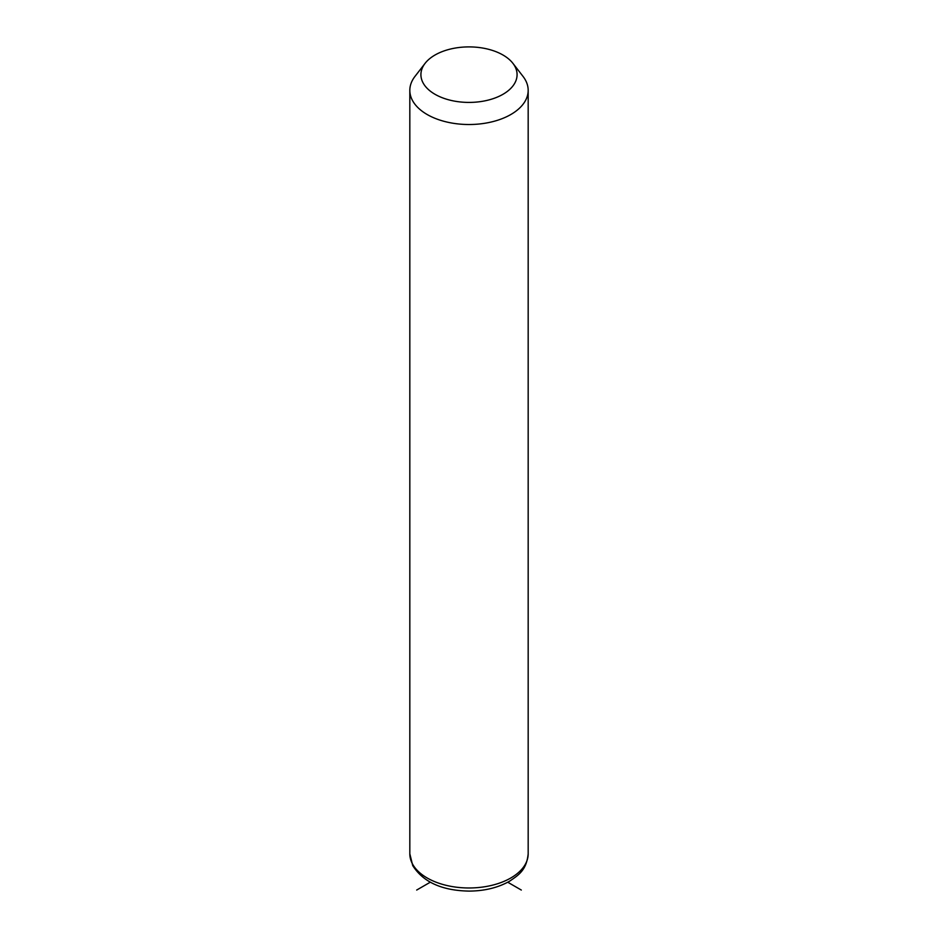<?xml version="1.0" encoding="UTF-8"?>
<svg xmlns="http://www.w3.org/2000/svg" width="938" height="938" viewBox="0 0 938 938"><rect width="100%" height="100%" fill="white"/><g stroke="black" fill="none" stroke-linecap="round" stroke-linejoin="round"><path stroke-width="1.41" d="M512.898 63.327L523.017 76.4A59.176 34.167 180 0 1 525.784 80.738A59.176 34.167 180 0 1 528.176 90.353A59.176 34.167 180 0 1 477.419 124.168A59.176 34.167 180 0 1 412.216 99.967A59.176 34.167 180 0 1 409.824 90.353A59.176 34.167 180 0 1 414.983 76.4L425.102 63.327A48.084 27.765 180 0 1 469 46.9A48.084 27.765 180 0 1 512.898 63.327A48.084 27.765 180 0 1 515.138 66.844A48.084 27.765 180 0 1 482.542 101.292A48.084 27.765 180 0 1 422.862 82.474A48.084 27.765 180 0 1 425.102 63.327M430.249 882.224L416.695 890.045M507.751 882.224L521.305 890.045M528.176 90.353L528.176 853.803A59.176 34.167 180 0 1 477.419 887.629A59.176 34.167 180 0 1 412.216 863.429A59.176 34.167 180 0 1 409.824 853.803L409.824 90.353M528.176 853.803C526.476 870.265 518.702 875.002 509.51 881.239C498.066 887.688 484.641 890.971 469.223 891.1C442.033 890.643 423.202 882.13 412.72 865.575L409.824 853.803"/></g></svg>
